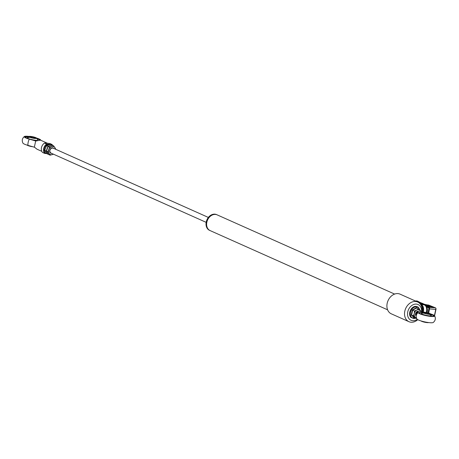 <?xml version="1.0" encoding="UTF-8"?>
<svg xmlns="http://www.w3.org/2000/svg" width="459" height="459" viewBox="0 0 459 459"><rect width="100%" height="100%" fill="white"/><g stroke="black" fill="none" stroke-linecap="round" stroke-linejoin="round"><path stroke-width="0.69" d="M394.625 294.076L217.147 214.864A8.618 6.667 114.1 0 0 215.414 214.422A8.618 6.667 114.1 0 0 207.135 221.083A8.618 6.667 114.1 0 0 210.124 230.596L387.603 309.814M210.015 230.55A8.618 6.667 -65.9 0 1 209.906 230.498A8.618 6.667 -65.9 0 1 206.395 223.849A8.618 6.667 -65.9 0 1 210.457 215.885A8.618 6.667 -65.9 0 1 216.929 214.766A8.618 6.667 -65.9 0 1 217.038 214.812M216.74 214.686A8.618 6.667 114.1 0 0 216.556 214.6A8.618 6.667 114.1 0 0 210.084 215.719A8.618 6.667 114.1 0 0 206.022 223.682A8.618 6.667 114.1 0 0 209.533 230.332A8.618 6.667 114.1 0 0 209.723 230.412M425.832 306.216A4.309 2.634 94.6 0 1 426.56 306.922A4.309 2.634 94.6 0 1 426.824 312.602M420.61 304.529A5.388 3.288 94.6 0 1 420.742 304.535L423.823 304.782A5.388 3.288 94.6 0 1 424.5 304.96A5.388 3.288 94.6 0 1 426.245 312.481M420.742 304.535A5.388 3.288 94.6 0 1 421.425 304.713A5.388 3.288 94.6 0 1 423.261 311.931M421.46 305.304A4.848 2.961 94.6 0 1 422.934 311.845M420.737 304.724A5.388 3.288 94.6 0 1 422.458 311.718M419.778 303.485A3.5 2.708 -65.9 0 1 420.105 303.422M420.237 303.37L420.306 303.049A3.879 3.001 114.1 0 0 419.497 303.21M421.787 303.169L417.77 301.534M419.13 302.389A3.988 3.081 114.1 0 0 418.855 302.102M418.751 302.068A3.879 3.001 -65.9 0 1 419.365 302.372L419.285 302.114M419.371 302.211L419.784 302.429M420.995 302.934L421.373 303.141M417.937 301.804L421.345 303.089A4.2 3.253 -65.9 0 1 421.706 303.118M417.845 301.815L417.174 301.23L418.132 301.655M417.093 301.477L417.088 301.494A3.988 3.081 114.1 0 0 416.657 301.552M417.988 302.154A4.091 3.167 -65.9 0 1 418.608 302.056L418.046 301.81A4.091 3.167 114.1 0 0 417.443 301.902M419.463 302.538L418.688 302.326A3.879 3.001 114.1 0 0 418.361 302.361M419.543 302.573L419.836 302.424M419.251 302.997A4.091 3.167 -65.9 0 1 420.226 302.779L420.392 302.676M420.909 303.181L419.664 302.533A4.091 3.167 114.1 0 0 418.855 302.688M428.62 307.857L428.752 307.432M422.515 304.678L424.598 304.615A4.47 3.46 -65.9 0 1 425.447 304.564L431.517 307.444L424.73 304.696L423.709 304.701A1.291 0.792 -85.4 0 0 423.548 304.656L423.548 304.656A1.291 0.792 -85.4 0 0 423.376 304.673M425.068 304.65L424.713 304.69M425.436 305.011L425.728 304.77M425.665 305.08L430.794 307.369M435.895 308.425A0.97 0.591 94.6 0 1 435.993 308.7L435.752 309.395L435.924 308.551A1.291 0.792 -85.4 0 0 435.442 307.828L429.067 307.318A1.291 0.792 94.6 0 1 429.549 308.896L428.815 308.723A0.752 0.459 -85.4 0 0 428.534 307.805L426.56 306.922A0.539 0.419 114.1 0 1 427.099 306.44L429.067 307.318A0.539 0.419 114.1 0 0 428.534 307.805M425.063 305.528L427.099 306.44M428.672 305.097A1.291 0.792 -85.4 0 0 428.511 305.057L428.534 305.057A1.291 0.792 94.6 0 1 428.534 305.057A1.291 0.792 94.6 0 1 428.7 305.097L427.742 304.983L432.877 307.553L425.447 304.564A4.47 3.46 -65.9 0 1 425.757 304.61A4.47 3.46 -65.9 0 1 425.941 304.65A4.47 3.46 -65.9 0 1 426.067 304.684M427.306 305.16L432.665 307.524M427.536 305.229L427.742 304.983L426.543 304.776M427.105 305.074L426.629 304.862M427.599 304.942L428.511 305.057A1.291 0.792 -85.4 0 0 428.356 305.069M429.176 305.31L434.535 307.673M429.263 305.333L428.913 305.195M435.316 307.76L428.7 305.097M435.866 309.297L435.993 308.7L435.752 309.395L429.549 308.896L428.654 313.072M434.444 315.603L435.752 309.395M420.398 304.225A3.879 3.001 -65.9 0 1 422.859 303.892M47.231 143.151L40.88 140.316A4.848 4.739 154.4 0 0 40.748 140.052L35.882 141.022L29.296 139.134A4.848 1.693 105.7 0 0 27.959 145.365A8.457 1.411 12.1 0 1 22.95 143.156C21.705 140.574 22.181 138.36 24.373 136.512A8.457 1.411 12.1 0 0 29.296 139.134M28.682 136.575A7.539 1.262 12.1 0 0 28.142 136.524A7.539 1.262 12.1 0 0 25.136 136.891A7.539 1.262 12.1 0 0 29.055 138.893A7.539 1.262 12.1 0 0 36.863 140.42A7.539 1.262 12.1 0 0 37.443 140.454M28.154 136.948A7.539 1.262 12.1 0 0 28.056 136.943A7.539 1.262 12.1 0 0 25.193 137.121M40.748 140.052A8.457 1.411 12.1 0 0 40.725 140.018A8.457 1.411 12.1 0 0 36.582 138.061M28.957 136.426A8.457 1.411 12.1 0 0 27.615 136.289A8.457 1.411 12.1 0 0 24.373 136.512M46.835 153.599L44.73 153.432L42.475 152.44A5.921 4.584 114.1 0 1 44.477 143.093L46.921 143.099M46.164 143.07L49.853 143.524L52.033 144.499L51.965 145.136M29.146 137.522A5.221 0.872 12.1 0 0 29.76 139.094M34.758 140.167A5.221 0.872 12.1 0 0 35.435 140.236M39.612 140.098A7.539 1.262 12.1 0 0 37.099 138.87M39.858 140.104A7.539 1.262 12.1 0 0 39.876 140.052A7.539 1.262 12.1 0 0 36.772 138.308M41.78 151.332L36.927 149.164L34.551 147.253L27.959 145.365M34.35 147.167L35.687 140.936M44.477 143.093L46.657 144.069L46.996 144.734A5.388 4.165 114.1 0 0 45.217 153.042L46.508 153.145M52.716 145.469L52.033 144.499L46.657 144.069A5.921 4.584 -65.9 0 0 44.655 153.409L45.217 153.042M46.25 150.885A3.23 2.502 114.1 0 0 46.617 151.493M35.934 137.689A4.068 0.677 -167.9 0 1 36.663 138.153A4.068 0.677 -167.9 0 1 34.236 138.388A4.068 0.677 -167.9 0 1 29.519 137.178A4.068 0.677 -167.9 0 1 28.842 136.478A4.068 0.677 -167.9 0 1 31.906 136.581A4.068 0.677 -167.9 0 1 35.934 137.689M32.87 146.748A4.068 0.677 -167.9 0 1 27.741 145.486A4.068 0.677 -167.9 0 1 27.092 145.113M34.35 138.159A2.8 0.47 -167.9 0 1 30.013 136.931A2.8 0.47 -167.9 0 1 31.109 136.713A2.8 0.47 -167.9 0 1 34.213 137.339A2.8 0.47 -167.9 0 1 35.412 138.09A2.8 0.47 -167.9 0 1 34.35 138.159M35.332 138.125A2.691 0.448 12.1 0 0 35.337 138.102A2.691 0.448 12.1 0 0 33.937 137.39A2.691 0.448 12.1 0 0 31.149 136.845A2.691 0.448 12.1 0 0 30.076 136.971A2.691 0.448 12.1 0 0 30.07 137M50.123 155.182L48.648 154.528L46.393 151.109L48.189 146.473L50.111 145.819L52.234 145.256L53.714 145.916L49.664 147.132L47.868 151.768L50.123 155.182L53.508 154.207M46.393 151.109L47.868 151.768M53.301 154.115A4.309 3.333 -65.9 0 1 52.251 154.62A4.309 3.333 -65.9 0 1 49.096 153.524A4.309 3.333 -65.9 0 1 48.866 149.496A4.309 3.333 -65.9 0 1 51.792 146.57A4.309 3.333 114.1 0 1 54.942 147.672A4.309 3.333 -65.9 0 1 55.493 149.198M55.946 149.399L53.714 145.916M48.189 146.473L49.664 147.132M51.701 153.398A2.909 2.249 -65.9 0 1 50.048 152.572A2.909 2.249 -65.9 0 1 50.633 148.67A2.909 2.249 -65.9 0 1 53.892 148.481M46.508 145.721L47.983 146.381L52.028 145.164L50.553 144.505L46.508 145.721L44.712 150.357L46.967 153.776L48.556 154.408M52.808 147.924L53.789 148.36A4.309 3.333 -65.9 0 1 53.812 148.446M47.983 146.381L46.187 151.017L48.442 154.431M44.712 150.357L46.187 151.017M421.563 311.518A8.618 6.667 114.1 0 0 416.336 304.105A8.618 6.667 114.1 0 0 407.758 311.862A8.618 6.667 114.1 0 0 412.773 320.715A8.618 6.667 114.1 0 0 417.248 319.349M417.759 319.665A10.769 8.337 -65.9 0 1 411.086 322.235A10.769 8.337 -65.9 0 1 408.923 321.684A10.769 8.337 -65.9 0 1 405.182 309.796A10.769 8.337 -65.9 0 1 415.538 301.471A10.769 8.337 -65.9 0 1 417.701 302.016A10.769 8.337 -65.9 0 1 421.976 311.604M417.701 302.016L400.07 294.15A10.769 8.337 114.1 0 0 397.907 293.599A10.769 8.337 114.1 0 0 387.557 301.924A10.769 8.337 114.1 0 0 391.292 313.818L408.923 321.684M416.193 316.802L416.095 314.547A2.691 2.083 -65.9 0 1 416.17 313.904A2.691 2.083 -65.9 0 1 417.179 312.126L418.069 311.34L418.16 312.596A4.848 4.774 175.7 0 0 416.193 316.802L416.881 318.982A8.457 1.411 -167.9 0 0 429.991 322.711A8.457 1.411 -167.9 0 0 433.233 322.488C435.425 320.64 435.901 318.426 434.656 315.844A8.457 1.411 -167.9 0 1 431.328 316.481A8.457 1.411 -167.9 0 1 422.745 314.822A8.457 1.411 -167.9 0 1 418.16 312.596M416.089 315.23L416.198 314.283L418.069 311.34C418.488 311.007 419.899 311.122 422.309 311.678L424.305 312.212M422.613 312.401A7.539 1.262 12.1 0 0 422.073 312.349A7.539 1.262 12.1 0 0 419.067 312.717A7.539 1.262 12.1 0 0 422.986 314.719A7.539 1.262 12.1 0 0 430.794 316.245A7.539 1.262 12.1 0 0 433.807 315.878A7.539 1.262 12.1 0 0 430.703 314.134M422.337 312.585A7.539 1.262 12.1 0 0 422.033 312.562A7.539 1.262 12.1 0 0 419.067 312.826M430.513 313.887A8.457 1.411 -167.9 0 1 434.656 315.844M423.255 313.176A5.101 0.855 12.1 0 0 422.441 314.214A5.101 0.855 12.1 0 0 429.343 315.821A5.101 0.855 12.1 0 0 429.176 314.363M433.761 315.976A7.539 1.262 12.1 0 0 430.881 314.415M421.023 320.939A4.068 0.677 12.1 0 0 421.672 321.311A4.068 0.677 12.1 0 0 425.487 322.379A4.068 0.677 12.1 0 0 428.649 322.574M429.865 313.514A4.068 0.677 12.1 0 0 425.837 312.407A4.068 0.677 12.1 0 0 422.773 312.304A4.068 0.677 12.1 0 0 423.45 313.004A4.068 0.677 12.1 0 0 428.167 314.214A4.068 0.677 12.1 0 0 430.594 313.979A4.068 0.677 12.1 0 0 429.865 313.514M429.263 313.95A2.691 0.448 12.1 0 0 429.268 313.927A2.691 0.448 12.1 0 0 427.868 313.216A2.691 0.448 12.1 0 0 425.08 312.671A2.691 0.448 12.1 0 0 424.001 312.797A2.691 0.448 12.1 0 0 424.001 312.826M428.276 313.985A2.8 0.47 -167.9 0 1 423.944 312.757A2.8 0.47 -167.9 0 1 425.04 312.539A2.8 0.47 -167.9 0 1 428.144 313.164A2.8 0.47 -167.9 0 1 429.343 313.916A2.8 0.47 -167.9 0 1 428.276 313.985M421.27 311.518L418.373 308.861L416.399 307.708L416.542 308.046L412.635 310.192L411.625 314.989L414.523 317.639L414.27 317.806L411.224 315.012L412.285 309.963L416.399 307.708L417.059 308.276M416.399 317.892A4.309 3.333 -65.9 0 1 415.211 317.267A4.309 3.333 -65.9 0 1 414.265 313.543A4.309 3.333 -65.9 0 1 416.726 310.072L418.373 308.861M411.224 315.012L413.45 315.803L414.265 313.543L414.46 311.007L416.726 310.072A4.309 3.333 114.1 0 1 420.128 310.33A4.309 3.333 -65.9 0 1 420.863 311.374M416.577 318.38L413.45 315.803M418.344 311.213A2.691 2.083 114.1 0 0 415.791 312.9A2.691 2.083 114.1 0 0 416.129 315.964M412.285 309.963L414.46 311.007M414.27 317.806L416.347 318.454M418.069 301.666L418.602 301.907M417.529 301.259A4.2 3.253 -65.9 0 1 418.195 301.454A4.2 3.253 -65.9 0 1 418.774 301.81L417.512 301.144A4.2 3.253 114.1 0 0 415.556 301.064M420.243 302.756A3.879 3.001 -65.9 0 1 420.989 303.089M416.244 301.368A4.2 3.253 -65.9 0 1 417.174 301.23M427.926 312.866L428.815 308.723M423.709 304.701L423.296 304.742M420.823 304.541L423.433 303.978A4.056 3.138 114.1 0 0 420.863 304.546M423.192 303.927A3.988 3.081 114.1 0 0 420.341 304.151M420.157 303.915A4.2 3.253 -65.9 0 1 422.991 303.594A4.2 3.253 -65.9 0 1 423.68 304.042M423.686 304.047L422.492 303.37A4.2 3.253 114.1 0 0 419.859 303.577M48.975 149.209A4.848 3.752 114.1 0 0 49.297 148.309M47.093 143.128A4.848 3.752 114.1 0 0 46.543 143.03A4.848 3.752 114.1 0 0 45.487 143.122M46.824 153.587L44.804 153.421M49.015 144.901L46.996 144.734M50.92 153.054C49.222 151.35 49.503 149.697 51.769 148.091L53.118 148.137A2.691 2.083 114.1 0 0 51.821 148.096A2.691 2.083 114.1 0 0 49.876 150.529A2.691 2.083 114.1 0 0 50.92 153.054L206.16 222.345M419.887 310.106A5.99 4.636 114.1 0 0 418.597 307.863A5.99 4.636 114.1 0 0 411.689 309.492A5.99 4.636 114.1 0 0 411.757 317.513A5.99 4.636 114.1 0 0 415.762 318.196M209.906 230.498L209.533 230.332M216.929 214.766L216.556 214.6M418.522 301.695L417.592 301.282M420.14 302.418L419.285 302.033M421.741 303.129L420.903 302.756M417.415 301.89L418.006 301.804M418.837 302.67L419.629 302.527M415.527 301.047L417.512 301.144M425.757 304.61L426.801 304.805M434.598 315.758L436.05 308.993M423.433 303.978L425.854 304.627M419.842 303.554L422.492 303.37M40.725 140.018L40.931 140.397M37.518 139.897A5.921 5.921 0 0 0 36.663 138.153M28.842 136.478A5.921 5.921 0 0 0 26.995 138.182M53.118 148.137L208.357 217.428M422.773 312.304A5.921 5.921 0 0 0 420.92 314.008M431.368 315.488A5.921 5.921 0 0 0 430.594 313.979M415.952 318.282L411.189 317.634C406.68 314.002 412.44 302.894 418.562 307.473L420.048 310.25"/></g></svg>
